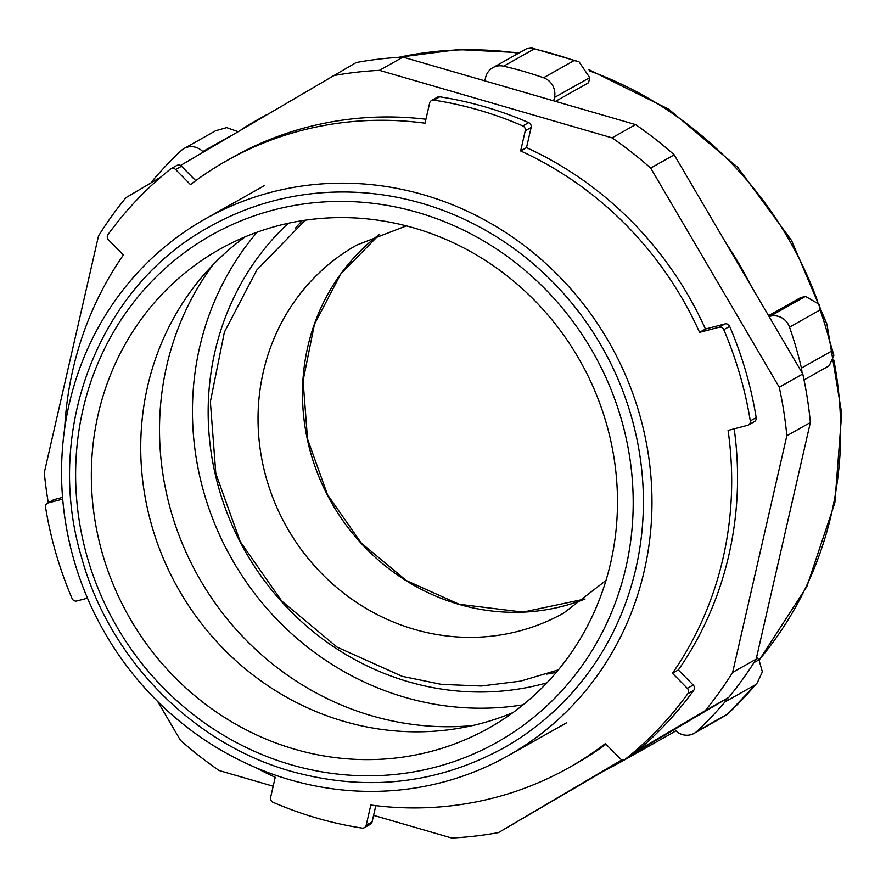 <?xml version="1.0" encoding="UTF-8"?>
<svg xmlns="http://www.w3.org/2000/svg" width="886" height="886" viewBox="0 0 886 886"><rect width="100%" height="100%" fill="white"/><g stroke="black" fill="none" stroke-linecap="round" stroke-linejoin="round"><path stroke-width="1.33" d="M635.317 752.546L728.68 697.492A389.386 367.679 -119.4 0 0 756.168 659.129L810.358 422.511A389.386 367.679 -119.4 0 0 802.771 373.97L674.213 154.84A389.386 367.679 -119.4 0 0 635.572 124.605L402.964 57.103A389.386 367.679 -119.4 0 0 356.15 62.541L180.5 165.483M622.836 759.9L498.497 832.585L622.016 759.756M157.73 701.568L180.445 740.286A389.386 367.679 -119.4 0 0 219.086 770.51L273.176 786.214M373.582 815.353L451.694 838.023A389.386 367.679 -119.4 0 0 498.497 832.585M160.842 177.078L125.978 197.633A389.386 367.679 -119.4 0 0 98.49 235.997L44.3 472.603A389.386 367.679 -119.4 0 0 48.298 502.75M402.964 57.103L379.441 70.348A389.386 367.679 -119.4 0 0 332.638 75.786M635.572 124.605L612.049 137.851L379.441 70.348M674.213 154.84L650.689 168.085A389.386 367.679 -119.4 0 0 612.049 137.851M802.771 373.97L779.248 387.215L650.689 168.085M810.358 422.511L786.834 435.757A389.386 367.679 -119.4 0 0 779.248 387.215M756.168 659.129L732.644 672.363L786.834 435.757M728.68 697.492L705.156 710.727A389.386 367.679 -119.4 0 0 732.644 672.363M637.898 750.387L705.156 710.727M289.788 779.735A308.173 290.985 -119.4 0 0 507.922 755.824A308.173 290.985 -119.4 0 0 610.343 344.543A308.173 290.985 -119.4 0 0 205.607 218.731A308.173 290.985 -119.4 0 0 65.066 519.24A308.173 290.985 -119.4 0 0 289.788 779.735M212.961 264.848A286.92 270.928 -119.4 0 0 372.02 715.877A286.92 270.928 -119.4 0 0 472.316 725.612M373.549 815.485A389.386 367.679 -119.4 0 0 374.545 815.707A16.391 15.483 -119.4 0 0 375.454 815.895M645.207 746.71A368.897 348.331 60.6 0 1 631.441 755.68M629.68 756.766A368.897 348.331 60.6 0 1 620.034 762.414A368.897 348.331 60.6 0 1 605.481 770.133M674.512 729.433L675.376 730.319A16.391 15.483 -119.4 0 0 694.159 733.342A16.391 15.483 -119.4 0 0 696.972 731.282A389.386 367.679 -119.4 0 0 724.981 701.911A16.391 15.483 -119.4 0 0 727.24 698.334M801.885 372.452A16.391 15.483 -119.4 0 0 801.442 368.1A389.386 367.679 -119.4 0 0 789.537 327.144A16.391 15.483 -119.4 0 0 770.211 316.236L769.07 316.535M726.132 243.34A368.897 348.331 60.6 0 1 750.852 285.469M553.684 100.849L554.448 97.493A16.391 15.483 -119.4 0 0 543.55 77.758A389.386 367.679 -119.4 0 0 503.636 66.173A16.391 15.483 -119.4 0 0 492.871 67.668A16.391 15.483 -119.4 0 0 485.617 77.514L484.852 80.87M241.125 129.733A368.897 348.331 60.6 0 1 258.136 119.477A368.897 348.331 60.6 0 1 263.973 116.265M203.271 152.06L202.794 151.572A16.391 15.483 -119.4 0 0 184.022 148.538A16.391 15.483 -119.4 0 0 181.198 150.598A389.386 367.679 -119.4 0 0 153.189 179.98A16.391 15.483 -119.4 0 0 151.362 182.66M555.478 101.369L588.559 82.741L589.722 77.636L579.001 61.743L574.128 60.547A389.386 367.679 -119.4 0 0 534.214 48.963L503.636 66.173M768.572 315.682L800.556 297.674L805.485 296.389L819.018 304.219L820.104 309.934L789.537 327.144M694.159 733.342L726.985 714.659L757.22 682.907L762.37 671.865L758.948 659.815L756.566 657.379M726.985 714.659L727.55 714.072A389.386 367.679 -119.4 0 0 755.559 684.701L724.981 701.911M757.22 682.907L755.559 684.701M804.034 379.939L829.263 365.73L833.881 355.33L832.009 350.889A389.386 367.679 -119.4 0 0 820.104 309.934M492.871 67.668L526.472 48.752L531.7 47.977L534.214 48.963M237.946 131.615L226.672 127.617L215.63 130.751L184.022 148.538M255.467 767.475A348.397 328.983 60.6 0 0 275.225 777.277L270.607 797.455A4.098 3.865 -119.4 0 0 273.054 802.284A372.995 352.196 60.6 0 0 361.986 828.089A4.098 3.865 -119.4 0 0 366.206 825.198L370.824 805.02A348.397 328.983 60.6 0 0 568.823 767.719A348.397 328.983 60.6 0 0 605.371 743.609L620.233 758.682A4.098 3.865 -119.4 0 0 625.416 759.103L631.297 755.802A4.098 3.865 60.6 0 1 630.81 756.123L624.929 759.435M748.437 424.981A4.098 3.865 -119.4 0 0 750.298 420.939A372.995 352.196 60.6 0 0 723.773 329.692A4.098 3.865 -119.4 0 0 719.044 327.244L699.563 332.35A348.397 328.983 60.6 0 0 520.636 150.941L525.254 130.763A4.098 3.865 -119.4 0 0 522.795 125.945A372.995 352.196 60.6 0 0 433.863 100.129A4.098 3.865 -119.4 0 0 431.46 100.561L437.341 97.25A4.098 3.865 60.6 0 1 439.744 96.818A372.995 352.196 60.6 0 1 528.676 122.633A4.098 3.865 60.6 0 1 531.135 127.462L526.505 147.63A348.397 328.983 60.6 0 1 705.444 329.038L724.925 323.933A4.098 3.865 60.6 0 1 729.654 326.38A372.995 352.196 60.6 0 1 756.179 417.627A4.098 3.865 60.6 0 1 754.318 421.67L748.437 424.981A4.098 3.865 -119.4 0 1 747.562 425.335L728.082 430.441A348.397 328.983 60.6 0 1 672.463 673.26L687.326 688.333A4.098 3.865 -119.4 0 1 687.835 693.672A372.995 352.196 60.6 0 1 625.416 759.103M431.46 100.561A4.098 3.865 -119.4 0 0 429.644 103.02L425.025 123.198A348.397 328.983 60.6 0 0 227.037 160.499L232.907 157.187A348.397 328.983 60.6 0 1 425.933 119.256M175.616 169.536L181.497 166.236A4.098 3.865 60.6 0 0 176.801 165.472L170.92 168.783A4.098 3.865 -119.4 0 1 175.616 169.536L190.479 184.609A348.397 328.983 60.6 0 1 227.037 160.499M170.92 168.783A4.098 3.865 -119.4 0 0 170.433 169.115A372.995 352.196 60.6 0 0 108.026 234.546A4.098 3.865 -119.4 0 0 108.524 239.884L123.387 254.958A348.397 328.983 60.6 0 0 64.667 428.514M48.287 502.883L54.168 499.571A4.098 3.865 60.6 0 0 53.304 499.925L47.423 503.237A4.098 3.865 -119.4 0 1 48.287 502.883L62.696 499.117M47.423 503.237A4.098 3.865 -119.4 0 0 45.563 507.279A372.995 352.196 60.6 0 0 72.087 598.526A4.098 3.865 -119.4 0 0 76.805 600.974L87.492 598.172M605.991 744.24A348.397 328.983 60.6 0 1 574.704 764.408L568.823 767.719M375.808 805.651L372.087 821.887A4.098 3.865 60.6 0 1 370.27 824.357L364.39 827.657M54.168 499.571L62.552 497.378M181.497 166.236L195.74 180.678M734.195 428.835A348.397 328.983 60.6 0 1 678.344 669.949L693.206 685.022A4.098 3.865 60.6 0 1 693.705 690.36A372.995 352.196 60.6 0 1 631.297 755.802M520.636 150.941L526.505 147.63M699.563 332.35L705.444 329.038M672.463 673.26L678.344 669.949M421.802 203.315A299.213 282.534 -119.4 0 0 209.993 226.528C99.132 286.377 43.403 430.064 81.446 557.039C109.144 658.575 192.34 743.609 291.228 771.329C366.206 791.984 436.964 784.221 503.536 748.028A299.213 282.534 -119.4 0 0 639.991 456.246A299.213 282.534 -119.4 0 0 421.802 203.315M245.212 236.817A274.627 259.31 -119.4 0 0 146.456 503.99A274.627 259.31 -119.4 0 0 344.122 721.425A274.627 259.31 -119.4 0 0 513.005 712.588M294.728 749.224A274.627 259.31 -119.4 0 0 489.116 727.915A274.627 259.31 -119.4 0 0 580.385 361.41A274.627 259.31 -119.4 0 0 219.706 249.287A274.627 259.31 -119.4 0 0 94.459 517.092A274.627 259.31 -119.4 0 0 294.728 749.224M523.161 704.791A286.92 270.928 60.6 0 1 231.224 557.947A286.92 270.928 60.6 0 1 257.15 232.176M546.906 682.84A270.529 255.445 60.6 0 1 244.713 550.35A270.529 255.445 60.6 0 1 288.227 223.272M556.353 672.297A270.529 255.445 60.6 0 1 546.596 674.113M295.525 228.056A270.529 255.445 60.6 0 1 302.148 220.669M589.112 70.747A368.897 348.331 60.6 0 1 741.438 173.966A368.897 348.331 60.6 0 1 817.689 301.45M833.837 360.059A368.897 348.331 60.6 0 1 759.069 659.948M675.907 730.828A368.897 348.331 60.6 0 1 668.254 735.269L675.907 730.828M398.6 57.346A368.897 348.331 60.6 0 1 518.587 53.193M231.445 135.447L202.794 151.572M589.722 77.636L554.448 97.493M805.485 296.389L770.211 316.236M758.948 659.815L753.964 662.617M727.55 714.072L696.972 731.282M832.009 350.889L801.442 368.1M574.128 60.547L543.55 77.758M687.326 688.333L693.206 685.022M719.044 327.244L724.925 323.933M525.254 130.763L531.135 127.462M366.206 825.198L372.087 821.887M687.835 693.672L693.705 690.36M750.298 420.939L756.179 417.627M723.773 329.692L729.654 326.38M522.795 125.945L528.676 122.633M433.863 100.129L439.744 96.818M291.162 764.784A291.018 274.793 -119.4 0 0 625.926 567.394A291.018 274.793 -119.4 0 0 417.671 212.418A291.018 274.793 -119.4 0 0 82.896 409.808A291.018 274.793 -119.4 0 0 291.162 764.784M379.717 234.137A211.089 199.317 -119.4 0 0 307.309 439.19A211.089 199.317 -119.4 0 0 458.826 604.33A211.089 199.317 -119.4 0 0 585.081 598.991L523.05 612.093L459.125 604.274L406.364 580.596L361.289 543.063L327.455 494.609L307.542 439.057L303.078 380.77L314.43 324.32L340.667 274.128L379.74 234.125M406.375 225.864L356.715 245.079A211.089 199.317 -119.4 0 0 260.44 450.919A211.089 199.317 -119.4 0 0 414.371 629.359A211.089 199.317 -119.4 0 0 563.795 612.979L605.98 580.485M264.405 185.628L205.607 218.731M566.73 722.732L507.922 755.824M620.034 762.414L668.254 735.269M258.136 119.477L266.863 114.56M759.213 660.114L806.825 586.654L834.867 502.716L841.7 413.441L826.97 324.265L791.608 240.56L737.772 167.399L668.686 109.177L588.503 69.44M519.539 52.662L458.151 49.583L397.604 57.413M833.881 355.33L819.018 304.219M579.001 61.743L531.7 47.977M558.39 669.86L520.591 681.124L481.286 686.008L441.472 684.38L402.178 676.317L337.134 647.157L281.748 601.062L240.239 541.634L215.807 473.445L210.37 401.768L224.391 332.128L256.851 269.964L305.282 220.193"/></g></svg>
